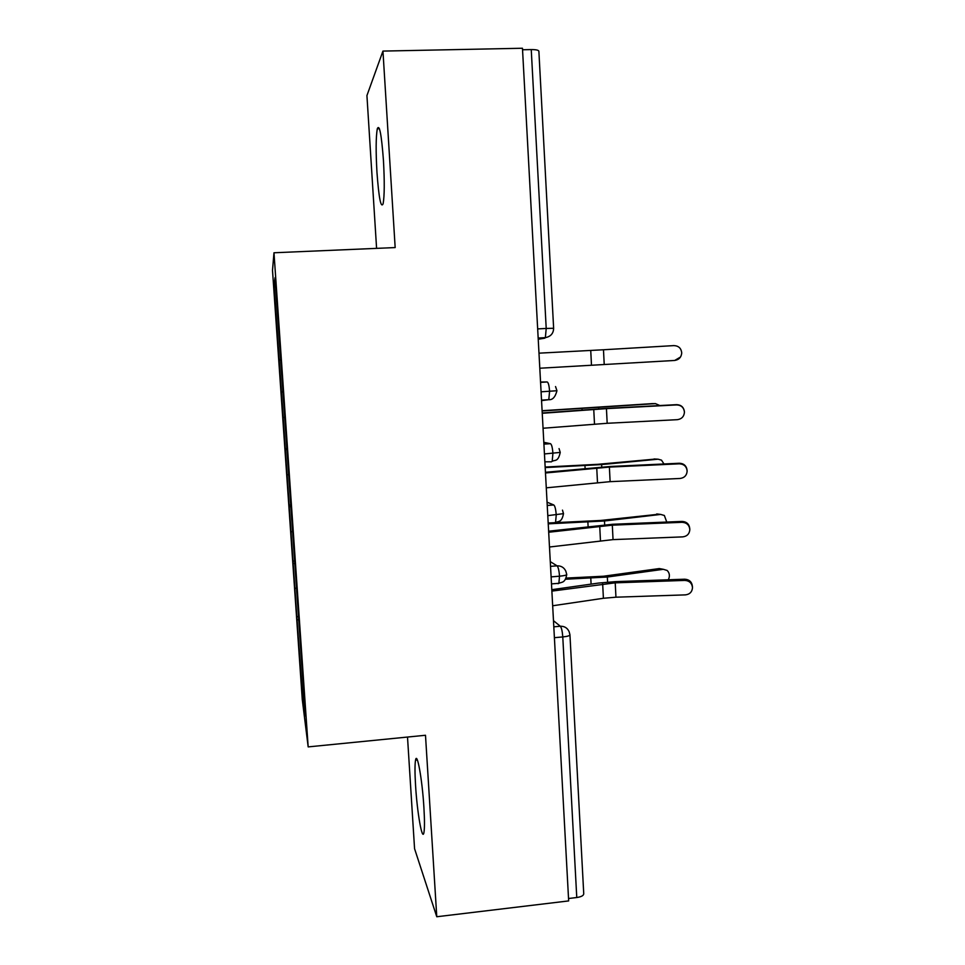 <?xml version="1.0" encoding="UTF-8"?>
<svg xmlns="http://www.w3.org/2000/svg" width="965" height="965" viewBox="0 0 965 965"><rect width="100%" height="100%" fill="white"/><g stroke="black" fill="none" stroke-linecap="round" stroke-linejoin="round"><path stroke-width="1.45" d="M423.9 807.416C422.26 779.467 417.049 750.83 415.553 760.143C414.793 764.376 414.805 772.82 415.565 785.486C417.121 812.084 422.26 841.866 423.925 832.578C424.66 828.465 424.66 820.081 423.9 807.416M383.443 160.383C381.477 134.28 379.426 123.737 377.291 128.779C375.892 136.934 375.783 151.469 376.965 172.397C378.871 198.127 380.922 208.585 383.117 203.784C384.504 196.04 384.613 181.565 383.443 160.383M407.507 737.055L414.564 848.693L436.771 916.75L568.662 900.912L522.463 48.25L382.948 51.085L366.929 95.571L376.591 248.367M272.504 270.345L302.274 699.553L308.173 746.898L273.976 252.77L272.504 270.345M296.822 616.768L302.178 690.723L305.386 715.873L275.049 277.655L274.108 285.917L296.822 616.768L298.788 616.599M295.073 588.216L296.557 588.312M293.348 563.379L295.109 563.476M291.153 531.679L292.636 531.715M289.416 506.673L291.177 506.697M287.208 474.756L288.692 474.744M285.459 449.581L287.22 449.557M283.228 417.447L284.723 417.387M281.466 392.104L283.24 392.019M537.662 328.908L546.214 328.45L531.245 49.577L522.548 49.758M531.245 49.577C536.07 49.577 538.615 50.132 538.88 51.266L553.633 328.269L546.214 328.45L545.37 337.641L538.193 338.534M279.235 359.752L280.996 359.631M274.108 285.917L275.713 287.232M569.953 634.91L583.741 893.759C583.644 895.58 581.316 896.835 576.768 897.522L568.53 898.512M273.976 252.77L395.168 247.571L382.948 51.085M436.771 916.75L425.493 735.27L308.173 746.898M302.178 690.723L303.565 689.493M297.256 619.723L299.017 619.856M281.237 392.007L283.228 391.887M279.018 360.066L281.02 359.957M540.569 382.357L547.179 381.959C548.361 382.514 549.169 385.626 549.592 391.295L548.795 399.679C552.583 400.053 555.309 397.073 556.95 390.729L541.076 391.814M285.17 448.761L287.16 448.629M289.078 505.129L291.056 504.985M292.962 561.135L294.94 560.979M543.91 444.129L550.496 443.695C551.691 444.491 552.499 447.724 552.921 453.381L552.185 461.306C555.164 459.654 558.084 462.163 560.243 452.404L544.441 453.948M547.239 505.467L553.801 504.985C554.996 506.022 555.816 509.363 556.238 515.008L555.538 522.499C558.482 521.004 561.714 522.861 563.5 513.645L547.782 515.636M550.533 566.359L557.07 565.84C561.148 565.731 564.067 567.504 565.828 571.171L566.745 574.452C566.515 575.176 564.103 575.767 559.519 576.189L551.099 576.889M674.583 360.464C678.877 359.824 681.266 357.364 681.724 353.057C681.278 348.317 678.66 345.832 673.896 345.603L603.475 349.764L604.223 364.517L674.583 360.464M680.506 357.026L674.716 360.452M539.797 368.232L604.223 364.517M538.977 353.166L603.475 349.764M543.054 428.243L607.178 423.285L677.321 419.679C681.64 419.063 684.004 416.603 684.438 412.296C683.968 407.628 681.362 405.167 676.634 404.914L676.646 404.661C680.988 404.83 683.57 407.025 684.378 411.259M542.234 413.285L606.442 408.629L676.634 404.914M676.646 404.661L606.84 408.364L542.221 412.984M546.274 487.832L610.121 481.656L680.048 478.471C684.366 477.88 686.73 475.443 687.14 471.149C686.658 466.541 684.052 464.093 679.36 463.815L679.36 463.248C683.896 463.477 686.477 465.83 687.092 470.269M545.478 472.971L609.385 467.096L679.36 463.815M679.36 463.248L609.771 466.517L545.442 472.295M549.483 547.01L613.04 539.616L682.75 536.878C687.068 536.311 689.432 533.886 689.83 529.604C689.324 525.044 686.73 522.608 682.074 522.306L682.05 521.426C686.694 521.715 689.263 524.14 689.77 528.675L689.77 528.675M548.687 532.246L612.317 525.165L682.074 522.306M682.05 521.426L612.678 524.272L548.627 531.196M552.668 605.767L603.402 598.276L615.947 597.19L685.44 594.874C689.758 594.331 692.11 591.931 692.496 587.673C691.977 583.149 689.396 580.725 684.764 580.411L684.728 579.205C689.336 579.531 691.905 581.931 692.412 586.431L692.448 586.889M551.871 591.111L615.224 582.836L684.764 580.411M684.728 579.205L615.561 581.63L598.686 583.053L551.799 589.687M542.101 410.716L652.063 403.635M659.855 405.553L655.44 403.611L542.113 410.957M545.153 467.048L597.793 464.322L655.549 459.05M663.98 463.972L661.495 460.148L658.082 459.195L601.617 464.575L545.177 467.579M548.18 523.006L600.652 520.461L658.962 514.212M666.755 522.053L664.354 515.479L660.699 514.429L604.488 520.979L548.229 523.838M566.021 578.083L603.511 576.226L659.3 568.566L662.292 569.109M668.335 579.784C670.048 576.153 669.662 573.053 667.177 570.46L663.317 569.302L607.335 577.022L565.394 579.241M576.768 897.522L562.776 636.936L554.393 637.684M553.813 626.828L560.315 626.249C564.489 626.128 567.432 627.95 569.145 631.725L569.953 634.789C569.808 635.742 567.408 636.454 562.776 636.936C562.366 631.327 561.546 627.769 560.315 626.249L553.476 620.676M538.229 339.246L544.827 338.172M547.179 381.959L540.545 382.019M541.522 400.125L548.795 399.679L541.558 400.632M550.496 443.695L543.814 442.308M553.801 504.985L547.058 502.186M558.035 583.704L558.88 583.294L559.519 576.189C559.097 570.568 558.277 567.118 557.07 565.84L550.279 561.642M544.863 461.801L551.473 461.825M548.192 523.066L554.766 522.982M590.737 350.476L591.485 365.253M593.752 409.437L594.5 424.105M606.442 408.629L607.178 423.285M596.744 467.989L597.492 482.56M609.385 467.096L610.121 481.656M599.723 526.13L600.459 540.617M612.317 525.165L613.04 539.616M602.667 583.897L603.402 598.276M615.224 582.836L615.947 597.19M655.44 403.611L651.423 403.647M598.783 408.834L598.734 407.797M582.076 410.016L582.016 408.846M658.082 459.195L654.065 458.966M601.738 466.976L601.617 464.575M585.104 468.447L584.959 465.733M660.699 514.429L656.695 513.947M604.681 524.719L604.488 520.979M588.107 526.48L587.89 522.234M663.317 569.302L659.3 568.566M607.588 582.088L607.335 577.022M591.099 584.127L590.797 578.373M417.35 759.962L415.553 760.143M379.438 128.719L377.291 128.779M556.95 390.716L555.538 386.567M538.156 338.027L545.37 337.641C550.713 336.58 553.464 333.468 553.633 328.281M560.243 452.392L559.049 448.604M563.5 513.633L562.474 510.135M566.745 574.452C565.225 583.246 561.799 581.907 558.88 583.294L551.485 583.897"/></g></svg>
